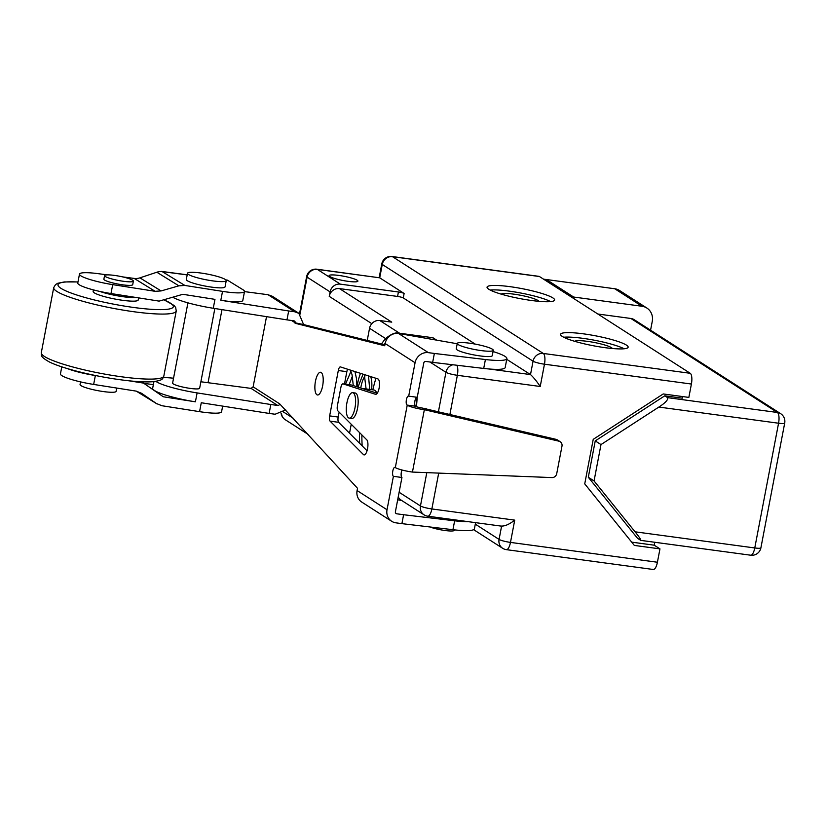 <?xml version="1.0" encoding="UTF-8"?>
<svg xmlns="http://www.w3.org/2000/svg" width="826" height="826" viewBox="0 0 826 826"><rect width="100%" height="100%" fill="white"/><g stroke="black" fill="none" stroke-linecap="round" stroke-linejoin="round"><path stroke-width="1.24" d="M372.825 389.841A68.785 23.489 97.7 0 1 375.933 378.287M381.529 343.988A79.792 27.248 97.7 0 1 385.587 338.577C391.462 333.766 396.129 331.99 399.608 333.239L432.917 337.731L436.386 339.961M432.917 337.731A1.838 0.63 97.7 0 1 433.227 339.383M360.776 387.993A16.045 5.483 97.7 0 1 360.993 386.744A16.045 5.483 97.7 0 1 364.834 376.274M370.606 376.584A16.045 5.483 97.7 0 1 371.586 389.676M340.333 284.144L317.349 269.4A9.169 3.128 -82.3 0 0 316.874 269.214A9.169 9.169 0 0 0 306.642 276.586A9.169 1.353 10.8 0 0 307.107 277.154A9.169 8.508 -57.3 0 1 317.349 269.4L379.712 277.815L404.12 293.478A4.584 0.681 10.8 0 0 398.421 291.981L340.333 284.144A9.169 8.508 -57.3 0 0 330.09 291.898L329.233 296.358A9.169 8.508 -57.3 0 1 339.476 288.594L397.564 296.441A4.584 0.681 10.8 0 1 403.274 297.938L475.229 344.112M360.487 373.342A27.516 9.396 -82.3 0 0 356.997 386.785M367.24 340.426L369.552 328.283A9.169 8.508 -57.3 0 1 379.795 320.529L391.751 322.14L339.476 288.594M349.532 433.227L351.246 424.265M398.235 496.932A9.169 8.508 122.7 0 0 401.064 500.081L424.037 514.825A9.169 9.169 0 0 0 427.765 516.198A9.169 3.128 -82.3 0 0 431.864 508.95A9.169 1.353 -169.2 0 1 420.455 505.956A9.169 8.508 122.7 0 0 424.037 514.825M501.609 526.048C505.078 526.203 509.446 524.231 514.732 520.132L510.478 542.403A9.169 1.353 -169.2 0 1 499.069 539.409L475.301 524.159M348.097 281.336A14.672 2.168 10.8 0 0 357.906 281.139A14.672 2.168 10.8 0 0 338.897 275.44A14.672 2.168 10.8 0 0 329.078 275.636A14.672 2.168 10.8 0 0 348.097 281.336M316.874 269.214L379.712 277.815L382.262 264.454A9.169 8.508 -57.3 0 1 392.505 256.69L543.302 353.456L690.226 373.29L539.43 276.524L392.505 256.69A9.169 3.128 -82.3 0 0 392.03 256.514A9.169 9.169 0 0 0 381.788 263.886A9.169 1.353 10.8 0 0 382.262 264.454L533.059 361.21A9.169 1.353 10.8 0 0 544.468 364.204A9.169 3.128 -82.3 0 0 543.302 353.456A9.169 8.508 122.7 0 0 533.059 361.21L530.509 374.581L506.741 359.331M570.89 296.71A87.133 80.876 -57.3 0 1 573.657 297.04L641.988 306.26A13.753 12.772 -57.3 0 1 646.872 308.046A13.753 12.772 -57.3 0 1 652.261 321.355L650.568 330.194M543.611 279.209A87.133 80.876 -57.3 0 1 546.368 279.529L614.709 288.749A13.753 12.772 -57.3 0 1 619.583 290.535L646.872 308.046M784.7 423.098A9.169 9.169 0 0 0 780.642 413.661L634.151 319.662A9.169 8.508 122.7 0 0 630.899 318.475L777.39 412.473A9.169 3.128 97.7 0 1 778.567 423.222A9.169 1.353 10.8 0 0 784.7 423.098L760.901 547.834A9.169 1.353 -169.2 0 1 754.768 547.958A9.169 3.128 97.7 0 1 750.669 555.206A9.169 9.169 0 0 0 760.901 547.834M597.848 314.014L630.899 318.475M640.8 540.38L637.579 538.376L588.308 477.252L595.247 440.898L664.775 395.819L682.255 398.173L682.565 396.563M690.226 373.29A9.169 3.128 97.7 0 1 691.403 384.038L688.853 397.409L663.226 393.95L593.233 439.339L584.736 483.881L634.337 545.418L659.964 548.877L654.213 545.191L654.77 542.269M392.03 256.514L538.955 276.349A9.169 3.128 97.7 0 1 539.43 276.524M657.413 562.238A9.169 3.128 97.7 0 1 653.314 569.486L506.379 549.651A9.169 3.128 -82.3 0 0 510.478 542.403L657.413 562.238L659.964 548.877M640.449 540.214C641.482 540.338 639.685 537.53 635.06 531.81L594.059 480.938L600.987 444.584L658.859 407.063C665.374 402.871 668.306 399.743 667.645 397.657L664.775 395.819M612.376 348.51A19.256 2.85 10.8 0 0 587.482 341.355A19.256 2.85 10.8 0 0 574.762 341.334M550.643 301.583A34.393 5.08 10.8 0 0 509.208 291.134A34.393 5.08 10.8 0 0 490.169 290.05M538.841 301.325A19.256 2.85 10.8 0 0 513.948 294.17A19.256 2.85 10.8 0 0 501.237 294.149M624.177 348.768A34.393 5.08 10.8 0 0 582.743 338.319A34.393 5.08 10.8 0 0 563.704 337.235M510.055 286.674A34.393 5.08 10.8 0 0 487.051 287.149A34.393 5.08 10.8 0 0 531.603 300.499A34.393 5.08 10.8 0 0 554.618 300.034A34.393 5.08 10.8 0 0 510.055 286.674M583.59 333.859A34.393 5.08 10.8 0 0 560.575 334.324A34.393 5.08 10.8 0 0 605.138 347.684A34.393 5.08 10.8 0 0 628.142 347.219A34.393 5.08 10.8 0 0 583.59 333.859M489.075 368.985L530.509 374.581C533.482 377.296 536.714 381.271 540.225 386.485L457.356 375.303A9.169 3.128 -82.3 0 0 456.819 365.237M452.844 364.772A9.169 8.508 122.7 0 0 445.947 372.299A9.169 1.353 10.8 0 0 457.356 375.303L449.943 414.177M631.704 542.145L654.213 545.191M780.642 413.661A9.169 8.508 122.7 0 0 777.39 412.473L667.645 397.657M600.987 444.584L595.247 440.898M594.059 480.938L588.308 477.252M281.098 413.372A9.169 9.169 0 0 0 285.197 419.68L308.139 434.393A9.169 8.508 -57.3 0 1 305.444 431.451M351.556 385.04A4.584 1.569 -82.3 0 0 351.463 385.019L342.924 383.863A4.584 1.569 -82.3 0 1 343.017 383.884L351.556 385.04L363.409 388.839A18.348 6.267 97.7 0 1 364.503 388.716L373.899 389.986A18.348 6.267 97.7 0 1 376.79 393.124M457.201 343.75L398.452 333.446L428.384 352.65L434.362 353.456L432.659 362.366L425.834 361.447A1.838 1.704 -57.3 0 0 423.779 362.996L417.233 397.306L408.694 396.15A4.584 1.569 -82.3 0 0 408.457 396.057A4.584 1.569 -82.3 0 0 406.351 400.032A4.584 1.569 -82.3 0 0 406.991 405.06L407.228 405.205A13.753 2.034 10.8 0 0 424.347 409.696L558.954 441.187A4.584 4.254 122.7 0 1 561.979 446.143L556.724 473.67A4.584 4.254 122.7 0 1 552.005 477.583L412.453 472.069L424.347 409.696M416.748 397.234A4.584 1.569 -82.3 0 0 414.838 401.55A4.584 1.569 -82.3 0 0 415.54 406.216L406.991 405.06M560.183 441.714L557.313 439.866A4.584 4.254 -57.3 0 0 556.074 439.349L421.477 407.858A4.584 0.681 10.8 0 1 415.767 406.361L415.54 406.216M401.973 469.994A4.584 1.569 -82.3 0 0 401.126 474.454A4.584 1.569 -82.3 0 0 401.942 477.49L393.403 476.334A4.584 1.569 -82.3 0 1 392.753 471.316A4.584 1.569 -82.3 0 1 394.859 467.34A4.584 1.569 -82.3 0 1 395.096 467.433L395.324 467.578A13.753 2.034 10.8 0 0 412.453 472.069M395.623 513.08L396.769 513.803A1.838 1.704 -57.3 0 1 395.396 511.79L401.942 477.49M172.737 297.205A36.685 5.421 10.8 0 0 213.263 308.263L286.973 319.868L288.677 310.968L294.655 311.774L298.847 313.302L303.607 324.577L384.895 344.824M339.135 412.122L338.195 417.047A4.584 1.569 -82.3 0 0 338.639 422.313L367.054 450.79M347.632 369.222A4.584 1.569 -82.3 0 0 346.848 371.669L344.483 384.08M364.503 388.716A18.348 6.267 97.7 0 1 366.197 389.727L377.234 393.269M315.449 381.323A11.461 3.913 -82.3 0 0 317.504 394.983A11.461 3.913 -82.3 0 0 322.636 385.928A11.461 3.913 -82.3 0 0 320.571 372.258A11.461 3.913 -82.3 0 0 315.449 381.323M200.883 381.767L251.094 388.396L253.138 386.836L266.519 316.657M303.607 324.577L295.181 322.811A1.838 1.704 -57.3 0 0 293.808 320.798L286.973 319.868M295.089 323.255L384.709 345.764L385.143 343.533A11.925 11.068 -57.3 0 1 398.452 333.446M428.384 352.65A11.925 11.068 122.7 0 0 415.065 362.738L408.694 396.15M396.769 513.803L403.604 514.732L401.901 523.643L395.922 522.837A11.925 11.068 122.7 0 1 391.689 521.289A11.925 11.068 122.7 0 1 387.022 509.756L393.403 476.334M391.689 521.289L361.757 502.084A11.925 11.068 -57.3 0 1 357.09 490.541L357.524 488.321L279.715 403.893A1.838 1.704 -57.3 0 1 277.66 405.442L251.094 388.396M343.017 383.884L375.469 394.291A7.795 2.664 -82.3 0 0 375.623 394.322A7.795 2.664 -82.3 0 0 379.268 387.188A7.795 2.664 -82.3 0 0 377.864 378.907L340.446 366.92A4.584 1.569 -82.3 0 0 340.353 366.899A4.584 1.569 -82.3 0 0 338.309 370.523L329.646 415.891A4.584 1.569 -82.3 0 0 330.101 421.157L363.43 454.568A7.795 2.664 -82.3 0 0 364.07 454.909A7.795 2.664 -82.3 0 0 367.653 448.146A7.795 2.664 -82.3 0 0 366.548 439.608L337.865 410.863A4.584 1.569 -82.3 0 1 337.421 405.597L340.87 387.487A4.584 1.569 -82.3 0 1 342.924 383.863M349.233 418.121L351.793 418.462A12.844 4.388 -82.3 0 0 357.534 408.323A12.844 4.388 -82.3 0 0 355.232 393.011L352.661 392.67A12.844 4.388 97.7 0 1 354.963 407.972A12.844 4.388 -82.3 0 1 349.233 418.121A12.844 4.388 -82.3 0 1 346.92 402.809A12.844 4.388 97.7 0 1 352.661 392.67M366.197 389.727L363.409 388.839M285.703 409.892L275.11 414.239L269.131 413.423L270.825 404.513L277.66 405.442M155.846 381.375A36.685 5.421 10.8 0 0 197.115 392.908L270.825 404.513M173.543 378.215A36.685 5.421 10.8 0 0 163.269 377.544M187.925 302.843L172.613 383.088A13.753 2.034 10.8 0 0 173.315 383.935A13.753 2.034 10.8 0 0 188.121 388.086A13.753 2.034 10.8 0 0 199.644 388.241L214.853 308.521M153.935 381.612L152.665 388.272A36.685 5.421 10.8 0 0 195.411 401.818L197.115 392.908M143.9 383.378L153.368 384.627M221.977 309.636L208.038 382.706M128.67 380.765L143.487 383.088L163.29 396.769L195.411 401.818M162.206 271.62L184.869 285.445L178.881 285.827L161.111 290.928L155.112 291.31L134.215 278.424A13.753 12.689 121.7 0 0 139.914 277.856L156.826 272.229A13.753 12.689 -58.3 0 1 162.206 271.62A9.169 3.283 -82.5 0 0 161.7 271.434A9.169 3.283 -82.5 0 0 160.977 271.558M184.869 285.445L222.524 291.371A27.516 4.068 10.8 0 0 244.517 291.526A27.516 4.068 10.8 0 0 242.958 289.73L227.584 280.241A9.169 3.283 97.5 0 0 227.088 280.066L225.839 279.9M288.677 310.968L220.821 300.282L222.524 291.371M213.263 308.263L214.966 299.363L182.845 294.304L159.119 301.118L110.994 293.54A28.507 4.213 -169.2 0 1 77.778 283.019L79.482 274.108A28.507 4.213 10.8 0 0 112.697 284.629L155.112 291.31M136.331 391.142L156.992 403.914M61.785 366.837L60.443 373.899A28.507 4.213 -169.2 0 0 93.658 384.431L136.073 391.101L141.576 393.3L156.424 403.532L161.927 405.731L199.572 411.658L201.276 402.747L269.131 413.423M67.484 368.623A28.507 4.213 10.8 0 0 95.362 375.52L95.919 375.603M107.328 274.882L98.087 273.654A28.507 4.213 10.8 0 0 79.482 274.108M122.651 276.896L134.215 278.424M132.707 284.66A14.672 2.168 -169.2 0 1 122.898 284.867A14.672 2.168 -169.2 0 1 103.88 279.167L104.561 275.605A14.672 2.168 10.8 0 0 123.57 281.305A14.672 2.168 -169.2 0 0 133.389 281.098L132.707 284.66M244.496 291.609L268.089 294.727L272.384 296.307M244.517 291.526L242.813 300.437A27.516 4.068 -169.2 0 1 220.821 300.282M187.316 280.716A19.721 2.912 -169.2 0 1 186.304 279.508L187.502 273.272A19.721 2.912 -169.2 0 1 204.012 273.499A19.721 2.912 -169.2 0 1 225.23 279.436A19.721 2.912 10.8 0 1 226.241 280.654L225.044 286.89A19.721 2.912 -169.2 0 1 208.534 286.663A19.721 2.912 -169.2 0 1 187.316 280.716M226.241 280.654A19.721 2.912 10.8 0 1 209.721 280.427A19.721 2.912 10.8 0 1 188.504 274.48A19.721 2.912 -169.2 0 1 187.502 273.272M222.659 406.113L221.564 411.802A27.516 4.068 -169.2 0 1 199.572 411.658M141.339 381.767L143.487 383.088M138.592 297.887L138.19 300.024A22.932 3.387 -169.2 0 1 122.847 300.334A22.932 3.387 -169.2 0 1 93.142 291.433L93.431 289.905M136.125 297.505A22.932 3.387 -169.2 0 1 123.528 296.771A22.932 3.387 10.8 0 1 99.915 291.454M116.724 388.055L116.094 391.379A18.348 2.715 -169.2 0 1 103.818 391.627A18.348 2.715 10.8 0 1 80.05 384.503L80.556 381.88M104.561 275.605A14.672 2.168 10.8 0 1 114.38 275.399A14.672 2.168 -169.2 0 1 133.389 281.098M401.756 500.525L397.688 499.782M403.604 514.732L454.641 520.793A36.685 5.421 10.8 0 0 468.724 521.722M401.901 523.643L452.947 529.703A36.685 5.421 10.8 0 0 474.413 528.816L475.59 522.651M429.964 526.978A13.753 2.034 10.8 0 0 445.08 530.509A13.753 2.034 10.8 0 0 454.29 530.323L454.372 529.869M425.751 408.436L428.622 410.274M432.659 362.366L483.706 368.437A36.685 5.421 10.8 0 0 505.182 367.549L506.875 358.639A36.685 5.421 10.8 0 0 493.06 351.556M434.362 353.456L485.409 359.527A36.685 5.421 10.8 0 0 506.875 358.639M457.263 343.44L456.241 348.789A18.348 2.715 10.8 0 0 479.999 355.913A18.348 2.715 10.8 0 0 492.275 355.655L493.298 350.317A18.348 2.715 10.8 0 0 469.529 343.193A18.348 2.715 10.8 0 0 457.263 343.44A18.348 2.715 10.8 0 0 481.021 350.565A18.348 2.715 10.8 0 0 493.298 350.317M283.473 411.998L293.55 418.462M330.09 291.898L307.107 277.154L300.045 314.179M371.814 323.668L329.233 296.358M359.64 443.355A79.792 27.248 97.7 0 1 359.527 432.576M362.16 445.885A77.954 26.618 97.7 0 1 361.871 434.92M384.142 344.638A77.954 26.618 97.7 0 1 385.226 343.141M379.795 320.529L399.608 333.239A1.838 0.63 97.7 0 1 399.836 333.632M369.552 328.283L385.587 338.577A1.838 1.528 41.1 0 0 386.372 340.023M417.182 397.296A79.792 27.248 97.7 0 1 416.418 406.671M438.482 411.451L445.947 372.299L429.881 361.995M426.732 473.009L420.455 505.956L399.123 492.265M438.637 473.443L431.864 508.95L514.732 520.132M398.421 291.981L397.564 296.441M573.657 297.04L546.368 279.529M501.589 526.162L499.069 539.409A9.169 8.508 122.7 0 0 502.652 548.288L473.639 529.662M691.403 384.038L544.468 364.204L540.225 386.485M658.859 407.063L778.567 423.222L754.768 547.958L635.06 531.81M404.12 293.478L403.274 297.938M285.197 419.68A9.169 8.508 -57.3 0 1 281.47 413.207M641.988 306.26L614.709 288.749M279.715 403.893L253.138 386.836M291.568 320.498L295.181 322.811M385.143 343.533L415.065 362.738M395.324 467.578L407.228 405.205M387.022 509.756L357.09 490.541M330.101 421.157L338.639 422.313M363.43 454.568L364.762 454.754M329.646 415.891L338.195 417.047M338.309 370.523L346.848 371.669M110.994 293.54L112.697 284.629M93.658 384.431L95.362 375.52M156.826 272.229L178.881 285.827M161.111 290.928L139.914 277.856M162.516 271.661L187.182 274.913M225.973 280.035L227.584 280.241M41.31 352.65C41.94 355.459 39.214 356.13 49.075 361.809C61.537 368.231 93.586 376.202 120.472 379.764C134.452 381.633 145.324 382.283 153.078 381.695C164.746 380.001 162.144 378.38 163.837 376.016A62.363 9.22 -169.2 0 1 122.103 376.863A62.363 9.22 -169.2 0 1 41.31 352.65L53.721 287.603A62.363 9.22 10.8 0 0 134.514 311.825A62.363 9.22 10.8 0 0 176.248 310.979L175.67 307.489L174.141 305.506L163.889 299.745M77.964 282.017A58.698 8.673 10.8 0 0 65.564 290.762A58.698 8.673 10.8 0 0 134.049 307.52A58.698 8.673 10.8 0 0 163.713 299.797M268.089 294.727L294.655 311.774M452.947 529.703L454.641 520.793M556.074 439.349L558.954 441.187M485.409 359.527L483.706 368.437M427.765 516.198L502.198 526.245M502.652 548.288A9.169 9.169 0 0 0 506.379 549.651M379.175 277.629L381.788 263.886M750.669 555.206L640.842 540.39M306.642 276.586L299.549 313.777M417.068 397.275L416.314 406.629M161.7 271.434L187.203 274.8M136.28 391.142L156.888 403.852M163.837 376.016L176.248 310.979M77.985 281.945L64.325 281.934L57.696 283.297L55.538 284.578L53.721 287.603M272.301 296.255L298.888 313.322M352.392 376.171L349.14 384.709M369.718 389.418L368.499 375.902M356.915 386.764L356.522 378.793L354.932 371.555M363.079 374.168L357.978 387.105M350.957 371.359L345.485 384.214M366.083 388.932L364.338 374.57M353.28 385.597L352.041 374.643L350.358 370.089"/></g></svg>
